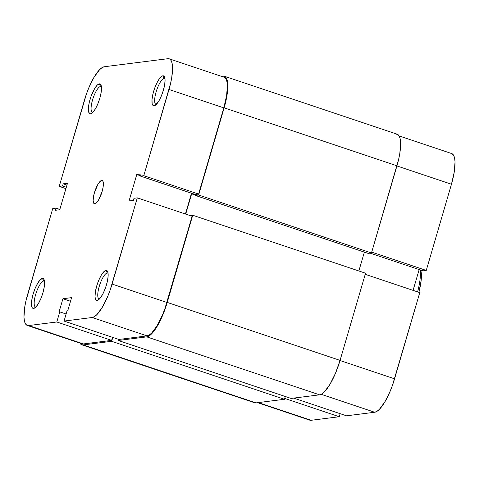 <?xml version="1.0" encoding="UTF-8"?>
<svg xmlns="http://www.w3.org/2000/svg" width="479" height="479" viewBox="0 0 479 479"><rect width="100%" height="100%" fill="white"/><g stroke="black" fill="none" stroke-linecap="round" stroke-linejoin="round"><path stroke-width="0.72" d="M100.596 86.442A13.699 3.904 -71.5 0 0 92.657 99.572A13.699 3.904 -71.5 0 0 92.692 112.523A13.699 3.904 108.5 0 1 92.429 112.469A13.699 3.904 108.5 0 1 92.794 99.129A13.699 3.904 108.5 0 1 100.596 86.442L101.398 86.711L100.596 86.442A13.699 3.904 108.5 0 1 101.141 86.489A13.699 3.904 108.5 0 1 101.386 86.603A13.699 3.904 -71.5 0 0 100.596 86.442L99.309 83.873L100.596 86.442M90.549 113.84A15.747 4.485 108.5 0 1 90.034 99.476A15.747 4.485 108.5 0 1 99.309 83.873L97.105 85.25L94.567 88.699L90.98 96.542L89.274 102.386L88.423 107.697L88.567 111.655L89.675 113.673L90.549 113.84L92.752 112.463L95.291 109.014L97.776 104.015L99.824 98.237L101.129 92.549L101.488 87.825L100.847 84.777L99.309 83.873A15.747 4.485 108.5 0 1 100.973 85.028A15.747 4.485 108.5 0 1 99.183 100.285A15.747 4.485 108.5 0 1 91.411 113.535A15.747 4.485 108.5 0 1 90.549 113.84L92.321 112.87L90.549 113.84M164.171 78.394A13.699 3.904 -71.5 0 0 156.232 91.525A13.699 3.904 -71.5 0 0 156.268 104.476A13.699 3.904 108.5 0 1 156.004 104.422A13.699 3.904 108.5 0 1 156.37 91.082A13.699 3.904 108.5 0 1 164.171 78.394L164.974 78.664L164.171 78.394A13.699 3.904 108.5 0 1 164.716 78.442A13.699 3.904 108.5 0 1 164.962 78.562A13.699 3.904 -71.5 0 0 164.171 78.394L162.884 75.826L164.171 78.394M154.118 105.793A15.747 4.485 108.5 0 1 153.609 91.429A15.747 4.485 108.5 0 1 162.884 75.826L161.842 76.233L159.423 78.694L156.867 82.999L154.555 88.495L152.849 94.339L151.999 99.65L152.142 103.614L153.25 105.625L155.16 105.386L158.866 100.967L161.351 95.974L163.399 90.19L164.704 84.502L165.063 79.777L164.423 76.73L162.884 75.826A15.747 4.485 108.5 0 1 164.548 76.981A15.747 4.485 108.5 0 1 162.758 92.237A15.747 4.485 108.5 0 1 154.986 105.488A15.747 4.485 108.5 0 1 154.118 105.793L155.897 104.823L154.118 105.793M43.697 281.029A13.699 3.904 -71.5 0 0 35.757 294.16A13.699 3.904 -71.5 0 0 35.793 307.111A13.699 3.904 108.5 0 1 35.53 307.057A13.699 3.904 108.5 0 1 35.895 293.717A13.699 3.904 108.5 0 1 43.697 281.029L44.499 281.299L43.697 281.029A13.699 3.904 108.5 0 1 44.242 281.077A13.699 3.904 108.5 0 1 44.487 281.191A13.699 3.904 -71.5 0 0 43.697 281.029L42.409 278.461L43.697 281.029M33.644 308.428A15.747 4.485 108.5 0 1 33.129 294.064A15.747 4.485 108.5 0 1 42.409 278.461L40.2 279.838L37.661 283.287L35.183 288.28L33.129 294.064L31.83 299.752L31.464 304.476L32.105 307.524L32.776 308.26L33.644 308.428L35.853 307.051L38.392 303.602L40.871 298.603L42.924 292.825L44.224 287.137L44.589 282.412L43.948 279.365L42.409 278.461A15.747 4.485 108.5 0 1 44.074 279.616A15.747 4.485 108.5 0 1 42.278 294.872A15.747 4.485 108.5 0 1 34.512 308.123A15.747 4.485 108.5 0 1 33.644 308.428L35.422 307.458L33.644 308.428M107.272 272.982A13.699 3.904 -71.5 0 0 99.333 286.113A13.699 3.904 -71.5 0 0 99.369 299.064A13.699 3.904 108.5 0 1 99.105 299.01A13.699 3.904 108.5 0 1 99.47 285.67A13.699 3.904 108.5 0 1 107.272 272.982L108.074 273.252L107.272 272.982A13.699 3.904 108.5 0 1 107.817 273.03A13.699 3.904 108.5 0 1 108.056 273.15A13.699 3.904 -71.5 0 0 107.272 272.982L105.985 270.413L107.272 272.982M97.219 300.381A15.747 4.485 108.5 0 1 96.704 286.017A15.747 4.485 108.5 0 1 105.985 270.413L103.775 271.791L101.237 275.239L98.758 280.239L96.704 286.017L95.405 291.705L95.04 296.429L95.237 298.201L96.351 300.213L98.261 299.974L100.68 297.513L103.236 293.208L105.548 287.711L107.26 281.868L108.104 276.557L107.967 272.593L107.524 271.318L105.985 270.413A15.747 4.485 108.5 0 1 107.643 271.569A15.747 4.485 108.5 0 1 105.853 286.825A15.747 4.485 108.5 0 1 98.087 300.076A15.747 4.485 108.5 0 1 97.219 300.381L98.997 299.411L97.219 300.381M101.68 180.451L102.584 180.757L101.68 180.451L100.871 180.769L97.979 184.211L94.453 192.612L93.435 197.043L93.154 200.725L93.65 203.096L94.848 203.803A12.268 3.497 108.5 0 1 94.363 203.761A12.268 3.497 108.5 0 1 94.692 191.81A12.268 3.497 108.5 0 1 101.68 180.451A12.268 3.497 108.5 0 1 102.165 180.493A12.268 3.497 108.5 0 1 101.835 192.444A12.268 3.497 108.5 0 1 94.848 203.803L96.572 202.731L98.548 200.042L102.081 191.642L103.093 187.211L103.374 183.529L102.877 181.158L101.68 180.451M81.592 343.581L28.638 325.552A33.74 9.61 108.5 0 1 27.297 325.433A33.74 9.61 108.5 0 1 27.537 294.771L52.744 208.569L56.049 208.149L59.839 209.419L56.049 208.149L55.426 210.293L59.749 209.742L67.485 183.277L63.162 183.828L66.952 185.098L63.162 183.828L62.539 185.966L66.33 187.241L62.539 185.966L59.228 186.385L65.922 188.63L59.228 186.385L86.471 93.896L88.831 87.795L94.147 77.089L99.59 69.7L102.093 67.623L104.314 66.749L167.889 58.701L169.758 59.061L171.189 60.641L172.135 63.378L172.56 67.168L171.787 77.299L170.62 83.244L143.784 175.685L140.479 176.104L141.107 173.961L136.784 174.512L129.043 200.976L133.366 200.426L133.994 198.288L137.299 197.869L192.121 216.257L166.914 302.459L112.092 284.071L137.299 197.869L110.056 290.358L107.697 296.459L102.38 307.165L96.944 314.553L94.441 316.631L92.213 317.505L64.048 321.068L67.006 310.949L67.707 310.859L71.575 297.633L62.929 298.722L59.061 311.955L59.761 311.865L56.803 321.984L28.638 325.552L83.46 343.94L111.625 340.371L56.803 321.984L28.638 325.552L26.77 325.193L25.339 323.612L24.393 320.876L23.968 317.086L24.74 306.955L25.908 301.01L52.744 208.569L56.049 208.149L55.426 210.293L59.749 209.742L67.485 183.277L63.162 183.828L62.539 185.966L59.228 186.385L84.436 100.183A33.74 9.61 108.5 0 1 104.314 66.749L167.889 58.701A33.74 9.61 108.5 0 1 169.231 58.821A33.74 9.61 108.5 0 1 168.991 89.483L223.813 107.871L226.609 95.686L227.381 85.555L226.956 81.765L226.01 79.029L224.579 77.448M27.297 325.433L82.119 343.82A33.74 9.61 -71.5 0 0 83.46 343.94L111.625 340.371L112.517 337.324L111.625 340.371L56.803 321.984L59.761 311.865L59.061 311.955L62.929 298.722L70.515 301.267L62.929 298.722L71.575 297.633L67.707 310.859L67.006 310.949L64.048 321.068L118.87 339.455L147.035 335.893L149.262 335.019L151.765 332.941L157.202 325.552L162.519 314.847L164.878 308.745L192.121 216.257L137.299 197.869L133.994 198.288L133.366 200.426L129.043 200.976L136.784 174.512L140.575 175.781L136.784 174.512L141.107 173.961L140.479 176.104L195.3 194.492L198.605 194.073L223.813 107.871L198.605 194.073L143.784 175.685L168.991 89.483L223.813 107.871A33.74 9.61 -71.5 0 0 224.052 77.209L169.231 58.821M185.427 214.011L191.51 193.223L185.427 214.011M118.87 339.455L147.035 335.893L92.213 317.505L64.048 321.068L118.87 339.455M198.605 194.073L195.3 194.492L140.479 176.104L143.784 175.685L198.605 194.073M66.114 313.996L59.761 311.865L66.114 313.996M92.213 317.505L147.035 335.893A33.74 9.61 -71.5 0 0 166.914 302.459L112.092 284.071A33.74 9.61 108.5 0 1 92.213 317.505M222.998 76.119L221.4 76.323L222.998 76.119A34.763 9.903 108.5 0 1 224.382 76.239A34.763 9.903 108.5 0 1 224.13 107.829L198.641 195.007L195.336 195.426L195.618 194.45L195.336 195.426L368.159 253.397L195.336 195.426L198.641 195.007L371.47 252.978L198.641 195.007L224.13 107.829L396.959 165.8L224.13 107.829L227.01 95.273L227.806 84.843L227.369 80.933L226.399 78.113L224.92 76.49L222.998 76.119M81.795 344.79L254.618 402.761A34.763 9.903 -71.5 0 0 256.002 402.881L83.172 344.91A34.763 9.903 108.5 0 1 81.795 344.79A34.763 9.903 108.5 0 1 79.855 343.06M254.08 402.51L256.002 402.881L284.484 399.276L111.655 341.305L83.172 344.91L256.002 402.881L284.484 399.276L111.655 341.305L112.793 337.42L111.655 341.305L83.172 344.91L81.25 344.545L79.777 342.916M285.298 396.498L284.484 399.276L285.298 396.498M291.094 398.438L118.271 340.473L118.594 339.366L118.271 340.473L291.094 398.438L319.577 394.834L146.748 336.869L118.271 340.473L146.748 336.869L319.577 394.834A34.763 9.903 -71.5 0 0 340.06 360.388L167.231 302.417A34.763 9.903 108.5 0 1 146.748 336.869L149.047 335.965L151.621 333.827L157.226 326.211L162.704 315.182L167.231 302.417L340.06 360.388L365.549 273.216L192.72 215.245L167.231 302.417L192.72 215.245L190.091 215.574L192.72 215.245L365.549 273.216L340.06 360.388L335.534 373.153L330.055 384.182L324.451 391.792L321.87 393.936L319.577 394.834L291.094 398.438M358.861 270.97L364.369 252.122L358.861 270.97M195.426 195.103L191.636 193.833L185.708 214.107L191.636 193.833L195.426 195.103M192.869 193.678L191.636 193.833L192.869 193.678M395.828 134.09L397.75 134.455L399.223 136.084L400.199 138.904L400.636 142.808L399.839 153.244L398.642 159.375L371.47 252.978L368.159 253.397L371.47 252.978L396.959 165.8A34.763 9.903 -71.5 0 0 397.205 134.21L224.382 76.239M399.145 135.94L451.703 153.567A33.74 9.61 -71.5 0 1 451.463 184.229L426.256 270.431L422.951 270.851L370.159 253.14L422.951 270.851L426.256 270.431L371.716 252.14L426.256 270.431L451.463 184.229L396.917 165.938L451.463 184.229L454.26 172.045L455.032 161.914L454.607 158.124L453.661 155.388L451.667 153.555M346.521 415.814L374.686 412.251L321.199 394.313L374.686 412.251L376.907 411.377L379.41 409.3L384.853 401.911L390.169 391.205L392.529 385.104L419.772 292.615L365.226 274.317L419.772 292.615L394.564 378.817L340.018 360.519L394.564 378.817A33.74 9.61 -71.5 0 1 374.686 412.251L346.521 415.814L293.729 398.109L346.521 415.814M309.242 419.939L311.111 420.299L339.27 416.73L340.162 413.682L339.27 416.73L284.73 398.438L339.27 416.73L311.111 420.299L258.313 402.588L311.111 420.299A33.74 9.61 -71.5 0 1 309.769 420.179L257.6 402.677M413.078 290.37L419.161 269.581L413.078 290.37M417.604 291.891A32.716 9.323 -71.5 0 0 420.137 269.905A32.716 9.323 108.5 0 1 417.604 291.891M418.897 292.322L421.137 280.568L421.388 274.712L420.766 270.324A30.674 8.742 -71.5 0 1 418.897 292.322"/></g></svg>
